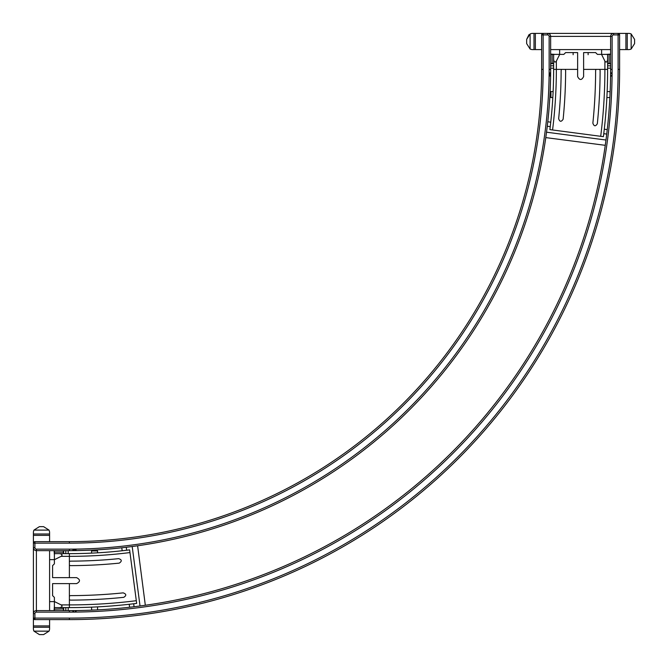 <?xml version="1.0" encoding="UTF-8"?>
<svg xmlns="http://www.w3.org/2000/svg" width="668" height="668" viewBox="0 0 668 668"><rect width="100%" height="100%" fill="white"/><g stroke="black" fill="none" stroke-linecap="round" stroke-linejoin="round"><path stroke-width="1" d="M75.542 611.671L76.645 610.56L74.758 612.088A1.503 1.503 0 0 1 74.223 612.088L72.353 610.602A541.23 541.23 0 0 0 610.56 76.645L612.088 74.758A1.503 1.503 0 0 0 612.088 74.223L610.602 72.353A541.23 541.23 0 0 1 610.56 76.645L611.671 75.542M129.216 604.281L129.609 607.254L125.133 607.73M126.636 550.24L126.252 547.267L132.197 546.524L140.029 605.985L134.076 606.728L133.683 603.755M605.592 142.902L605.258 145.323L545.781 137.608L545.89 136.84M603.755 133.683L606.728 134.076L605.985 140.029L546.524 132.197L545.981 136.188M607.73 125.133L607.254 129.609L604.281 129.216M49.591 619.603L49.591 628.605L49.591 627.252L33.4 627.252L33.4 628.605L33.4 613.608A2.998 2.998 0 0 1 36.398 610.61L69.38 610.61A541.23 541.23 0 0 0 72.353 610.602L73.422 611.671M611.671 73.422L610.602 72.353A541.23 541.23 0 0 0 610.61 69.38L610.61 36.398A2.998 2.998 0 0 1 613.608 33.4L618.109 33.4A1.503 1.503 0 0 1 619.603 34.903L613.608 34.903A1.503 1.503 0 0 0 612.113 36.398L612.113 69.38A542.733 542.733 0 0 1 612.088 74.223M543.142 69.38L543.142 34.903L541.648 34.903L541.648 69.38L543.142 69.38A473.762 473.762 0 0 1 69.38 543.142L69.38 541.648A472.268 472.268 0 0 0 541.648 69.38A472.268 472.268 0 0 1 69.38 541.648L34.903 541.648L34.903 547.643A1.503 1.503 0 0 0 36.398 549.146L69.38 549.146L69.38 550.641A481.261 481.261 0 0 0 72.369 550.632L73.422 549.58L75.542 549.58L76.544 550.591A481.261 481.261 0 0 0 550.632 72.369L549.58 73.422L549.58 75.542L550.591 76.544A481.261 481.261 0 0 1 69.38 550.641L36.398 550.641A2.998 2.998 0 0 1 33.4 547.643L33.4 532.655L33.4 533.999L49.591 533.999L49.591 541.648M117.301 548.253L121.776 547.785L122.169 550.758M132.197 546.524L135.136 546.132M135.98 546.015L137.608 545.781L145.323 605.258M550.758 122.169L547.785 121.776A481.261 481.261 0 0 1 547.267 126.252L550.24 126.636M548.136 118.445L548.253 117.301M541.648 34.903A1.503 1.503 0 0 1 543.142 33.4L547.643 33.4A2.998 2.998 0 0 1 550.641 36.398L550.641 69.38A481.261 481.261 0 0 1 550.632 72.369L550.566 72.436M606.118 54.392L610.61 54.091L610.61 49.591L550.641 49.591M601.617 54.392L601.617 49.591M550.641 63.685L553.638 63.685M535.352 49.591L535.352 33.4L532.655 33.4L533.999 33.4L533.999 49.591L532.655 49.591L541.648 49.591M625.908 49.591L625.908 33.4L628.605 33.4L627.252 33.4L627.252 49.591L628.605 49.591L619.603 49.591M63.685 610.61L63.685 607.613M54.091 550.641L54.392 555.141M54.392 559.634L49.591 559.634M49.591 532.655L49.591 533.999L49.591 532.655A5.995 5.995 0 0 0 49.023 530.1L33.968 530.1A5.995 5.995 0 0 0 33.4 532.655M49.591 550.641L49.591 610.61M74.223 612.088A542.733 542.733 0 0 1 69.38 612.113L36.398 612.113A1.503 1.503 0 0 0 34.903 613.608L34.903 619.603A1.503 1.503 0 0 1 33.4 618.109A1.503 1.503 0 0 0 34.903 619.603L69.38 619.603A550.223 550.223 0 0 0 619.603 69.38L619.603 34.903M69.38 549.146A479.758 479.758 0 0 0 549.146 69.38L549.146 36.398A1.503 1.503 0 0 0 547.643 34.903L547.643 33.4L613.608 33.4L613.608 34.903M625.908 33.4L615.111 33.4M535.352 33.4L546.14 33.4M36.398 610.61A2.998 2.998 0 0 0 33.4 613.608L33.4 547.643A2.998 2.998 0 0 0 36.398 550.641L36.398 612.113M49.591 625.908L33.4 625.908M33.4 628.605A5.995 5.995 0 0 0 33.968 631.151L39.395 634.6L43.595 634.6L49.023 631.151L33.968 631.151M49.023 631.151A5.995 5.995 0 0 0 49.591 628.605M43.595 634.6L39.395 634.6M49.023 530.1L43.595 526.651L39.395 526.651L33.968 530.1M43.595 526.651L39.395 526.651M49.591 535.352L33.4 535.352M628.605 49.591A5.995 5.995 0 0 0 631.151 49.023L634.6 43.595L634.6 39.395L631.151 33.968A5.995 5.995 0 0 0 628.605 33.4M631.151 49.023L631.151 33.968M634.6 43.595L634.6 39.395M526.651 43.595L530.1 49.023L530.1 33.968L526.651 39.395L526.651 43.595L526.651 39.395L528.989 34.644M530.1 49.023A5.995 5.995 0 0 0 532.655 49.591M532.655 33.4A5.995 5.995 0 0 0 530.1 33.968M68.186 553.638L68.186 550.641M63.685 553.638L63.685 550.641M68.186 607.613L68.186 610.61M54.392 606.118L54.091 610.61M54.392 601.617L49.591 601.617M553.638 68.186L550.641 68.186M555.141 54.392L550.641 54.091M559.634 54.392L559.634 49.591M607.613 68.186L610.61 68.186M607.613 63.685L610.61 63.685M133.8 538.742A473.762 473.762 0 0 1 131.22 539.093M538.742 133.8A473.762 473.762 0 0 0 539.093 131.22A473.762 473.762 0 0 1 538.742 133.8M34.903 541.648A1.503 1.503 0 0 0 33.4 543.142A1.503 1.503 0 0 1 34.903 541.648M75.542 549.58A1.503 1.503 0 0 0 75.058 549.255M94.856 610.009L91.574 610.009A3.749 3.749 0 0 0 91.683 610.151M91.574 607.154L91.574 610.009M97.57 606.878L97.57 609.876M96.342 549.889A3.749 3.749 0 0 1 97.57 550.941L91.574 550.941A3.749 3.749 0 0 1 92.468 550.09M97.57 552.82L97.57 550.941M91.574 553.129L91.574 550.941M97.386 552.828L91.75 553.121M63.385 552.144L63.385 553.638L54.392 553.638L54.392 552.144L63.385 552.144L63.385 550.641M54.392 552.144L54.392 550.641M63.385 608.865L54.392 609.116L54.392 610.61M69.38 599.772L70.583 600.115A530.734 530.734 0 0 0 123.764 597.326C126.611 595.497 126.411 594.011 123.179 592.867A526.234 526.234 0 0 1 70.583 595.622L69.38 595.965L69.38 607.613L54.392 607.613L63.385 607.613L63.385 610.61M54.392 559.709L54.392 553.638L69.38 553.638A484.258 484.258 0 0 0 129.617 549.881L136.305 600.699A535.519 535.519 0 0 1 69.38 604.899L61.105 604.899L54.392 601.542L54.392 597.417L52.588 595.622L52.588 583.623L76.578 583.623C80.444 581.628 80.444 579.632 76.578 577.628L69.38 577.628L69.38 556.352L61.105 556.352L54.392 559.709L54.392 563.834L52.588 565.637L52.588 577.628L69.38 577.628M69.38 565.287L70.583 565.629A496.249 496.249 0 0 0 119.263 563.124C122.102 561.195 121.91 559.709 118.679 558.657A491.757 491.757 0 0 1 70.583 561.137L69.38 561.487M59.586 553.638C62.224 554.148 62.725 555.05 61.105 556.352M136.305 600.699L136.664 603.396A538.233 538.233 0 0 1 69.38 607.613M61.105 604.899C62.725 606.202 62.224 607.112 59.586 607.613M54.392 609.116L54.392 601.542M607.154 91.574L610.009 91.574A3.749 3.749 0 0 1 610.151 91.683M606.878 97.57L609.876 97.57M549.889 96.342A3.749 3.749 0 0 0 550.941 97.57L550.941 91.574A3.749 3.749 0 0 0 550.09 92.468M552.82 97.57L550.941 97.57M553.129 91.574L550.941 91.574M604.899 61.105C606.202 62.725 607.112 62.224 607.613 59.586L607.613 69.38L583.623 69.38L583.623 52.588L595.622 52.588L597.417 54.392L601.542 54.392L604.899 61.105L604.899 69.38A535.519 535.519 0 0 1 600.699 136.305L549.881 129.617A484.258 484.258 0 0 0 553.638 69.38L553.638 54.392L552.144 54.392L552.144 63.385L550.641 63.385M552.144 54.392L550.641 54.392M608.865 54.392L610.61 54.392M607.613 59.586L607.613 54.392L607.613 63.385L610.61 63.385M577.628 52.588L577.628 69.38L556.352 69.38L556.352 61.105L559.709 54.392L563.834 54.392L565.637 52.588L577.628 52.588M599.772 69.38L600.115 70.583A530.734 530.734 0 0 1 597.326 123.764C595.497 126.611 594.011 126.411 592.867 123.179A526.234 526.234 0 0 0 595.622 70.583L595.965 69.38M565.287 69.38L565.629 70.583A496.249 496.249 0 0 1 563.124 119.263C561.195 122.102 559.709 121.91 558.657 118.679A491.757 491.757 0 0 0 561.137 70.583L561.487 69.38M583.623 69.38L583.623 76.578C581.628 80.444 579.632 80.444 577.628 76.578L577.628 69.38M588.124 54.726L588.124 52.588M573.127 54.726L573.127 52.588M552.144 63.385L553.638 63.385L553.638 54.392L559.709 54.392M553.638 59.586C554.148 62.224 555.05 62.725 556.352 61.105M552.828 97.386L553.121 91.75M600.699 136.305L603.396 136.664A538.233 538.233 0 0 0 607.613 69.38M607.145 91.75L606.886 97.386M601.542 54.392L609.116 54.392L609.116 63.385M610.009 94.856L610.009 91.574M612.088 74.758A542.733 542.733 0 0 1 74.758 612.088M69.38 612.113L69.38 610.61A541.23 541.23 0 0 0 72.353 610.602M610.602 72.353A541.23 541.23 0 0 0 610.61 69.38L612.113 69.38M69.38 619.603L69.38 618.109L33.4 618.109M69.38 618.109A548.729 548.729 0 0 0 618.109 69.38L618.109 33.4M549.146 69.38L550.641 69.38A481.261 481.261 0 0 1 550.632 72.369M553.638 65.823L550.641 65.823M613.608 33.4A2.998 2.998 0 0 0 610.61 36.398L550.641 36.398A2.998 2.998 0 0 0 547.643 33.4M65.823 607.613L65.823 610.61M619.603 69.38L618.109 69.38M69.38 543.142L33.4 543.142M547.643 34.903L543.142 34.903L543.142 33.4M65.823 553.638L65.823 550.641M607.613 65.823L610.61 65.823M34.903 547.643L33.4 547.643M36.398 549.146L36.398 550.641M549.146 36.398L550.641 36.398M33.4 613.608L34.903 613.608M610.61 36.398L612.113 36.398M69.38 595.965L69.38 583.623M129.617 549.881A484.258 484.258 0 0 1 69.38 553.638L69.38 556.352A486.972 486.972 0 0 0 129.968 552.57M553.638 69.38L556.352 69.38A486.972 486.972 0 0 1 552.57 129.968"/></g></svg>
